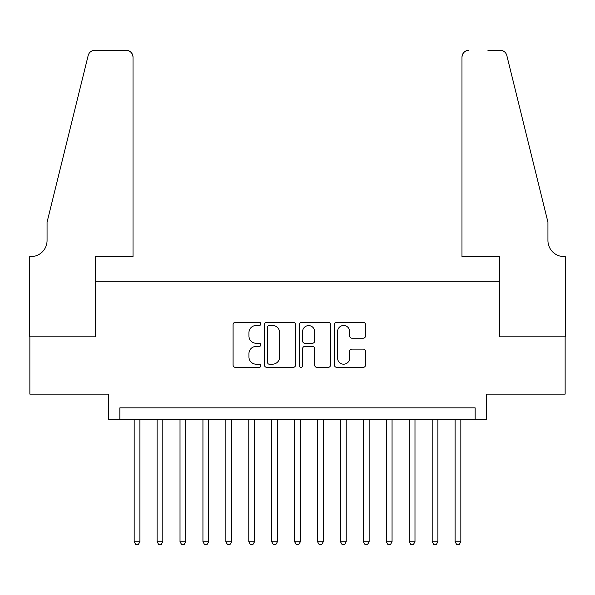 <?xml version="1.0" encoding="UTF-8"?>
<svg xmlns="http://www.w3.org/2000/svg" width="595" height="595" viewBox="0 0 595 595"><rect width="100%" height="100%" fill="white"/><g stroke="black" fill="none" stroke-linecap="round" stroke-linejoin="round"><path stroke-width="0.89" d="M260.826 323.911A1.577 1.577 0 0 0 259.249 322.334L235.337 322.334A2.254 2.254 0 0 0 233.091 324.587L233.091 365.092A2.254 2.254 0 0 0 235.337 367.338L259.249 367.338A1.577 1.577 0 0 0 260.826 365.761A1.577 1.577 0 0 0 259.249 364.192L256.155 364.192A7.199 7.199 0 0 1 248.955 356.985L248.955 353.616A7.199 7.199 0 0 1 256.155 346.416L259.249 346.416A1.577 1.577 0 0 0 260.826 344.84A1.577 1.577 0 0 0 259.249 343.263L256.155 343.263A7.199 7.199 0 0 1 248.955 336.063L248.955 332.687A7.199 7.199 0 0 1 256.155 325.487L259.249 325.487A1.577 1.577 0 0 0 260.826 323.911M363.262 338.198A2.254 2.254 0 0 0 365.509 335.952L365.509 324.587A2.254 2.254 0 0 0 363.262 322.334L336.711 322.334A2.254 2.254 0 0 0 334.457 324.587L334.457 365.092A2.254 2.254 0 0 0 336.711 367.338L363.262 367.338A2.254 2.254 0 0 0 365.509 365.092L365.509 351.362A2.254 2.254 0 0 0 363.262 349.116L351.898 349.116A2.254 2.254 0 0 0 349.644 351.362L349.644 358.168A6.017 6.017 0 0 1 343.627 364.192A6.017 6.017 0 0 1 337.61 358.168L337.61 331.504A6.017 6.017 0 0 1 343.627 325.487A6.017 6.017 0 0 1 349.644 331.504L349.644 335.952A2.254 2.254 0 0 0 351.898 338.198L363.262 338.198M475.16 419.341L486.621 419.341L486.621 394.121L565.138 394.121L565.138 336.815L499.227 336.815L499.227 281.799L95.773 281.799L95.773 336.815L29.862 336.815L29.862 394.121L108.379 394.121L108.379 419.341L475.16 419.341L475.16 407.88L119.84 407.88L119.84 419.341M295.529 324.587A2.254 2.254 0 0 0 293.283 322.334L266.731 322.334A2.254 2.254 0 0 0 264.478 324.587L264.478 365.092A2.254 2.254 0 0 0 266.731 367.338L293.283 367.338A2.254 2.254 0 0 0 295.529 365.092L295.529 324.587M301.717 322.334L328.269 322.334A2.254 2.254 0 0 1 330.522 324.587L330.522 365.092A2.254 2.254 0 0 1 328.269 367.338L316.904 367.338A2.254 2.254 0 0 1 314.658 365.092L314.658 348.663A2.254 2.254 0 0 0 312.405 346.416L304.871 346.416A2.254 2.254 0 0 0 302.617 348.663L302.617 365.761A1.577 1.577 0 0 1 301.04 367.338A1.577 1.577 0 0 1 299.471 365.761L299.471 324.587A2.254 2.254 0 0 1 301.717 322.334M269.208 325.487A1.577 1.577 0 0 0 267.631 327.064L267.631 362.615A1.577 1.577 0 0 0 269.208 364.192L272.465 364.192A7.199 7.199 0 0 0 279.665 356.985L279.665 332.687A7.199 7.199 0 0 0 272.465 325.487L269.208 325.487M314.658 331.616A6.017 6.017 0 0 0 308.641 325.599A6.017 6.017 0 0 0 302.617 331.616L302.617 341.009A2.254 2.254 0 0 0 304.871 343.263L312.405 343.263A2.254 2.254 0 0 0 314.658 341.009L314.658 331.616M134.165 419.341L134.165 541.755L139.899 541.755L139.899 419.341M139.899 541.755L138.181 544.73L135.891 544.73L134.165 541.755M133.02 256.579L133.02 57.142A6.88 6.88 0 0 0 126.147 50.27L94.85 50.27A6.88 6.88 0 0 0 88.179 55.499L47.057 222.195L47.057 240.536A16.05 16.05 0 0 1 31.014 256.579L29.75 256.579L29.75 336.815L95.423 336.815L95.423 256.579L133.02 256.579L133.02 57.142C132.581 53 130.29 50.701 126.147 50.27L107.115 50.27M88.179 55.499C89.927 51.728 89.927 51.728 88.179 55.499C89.927 51.728 89.927 51.728 88.179 55.499M47.057 240.536A16.05 16.05 0 0 1 31.014 256.579M461.98 256.579L461.98 57.142L461.98 256.579L499.577 256.579L499.577 336.815L565.25 336.815L565.25 256.579L563.986 256.579A16.05 16.05 0 0 1 547.943 240.536A16.05 16.05 0 0 0 563.986 256.579M535.336 171.085L506.821 55.499L547.943 222.195L547.943 240.536M487.885 50.27L500.15 50.27A6.88 6.88 0 0 1 506.821 55.499C505.073 51.728 505.073 51.728 506.821 55.499C505.073 51.728 505.073 51.728 506.821 55.499M468.853 50.27A6.88 6.88 0 0 0 461.98 57.142C462.419 53 464.71 50.701 468.853 50.27M157.095 419.341L157.095 541.755L162.822 541.755L162.822 419.341M162.822 541.755L161.104 544.73L158.813 544.73L157.095 541.755M180.017 419.341L180.017 541.755L185.744 541.755L185.744 419.341M185.744 541.755L184.026 544.73L181.735 544.73L180.017 541.755M202.94 419.341L202.94 541.755L208.674 541.755L208.674 419.341M208.674 541.755L206.948 544.73L204.658 544.73L202.94 541.755M225.862 419.341L225.862 541.755L231.596 541.755L231.596 419.341M231.596 541.755L229.878 544.73L227.58 544.73L225.862 541.755M248.784 419.341L248.784 541.755L254.519 541.755L254.519 419.341M254.519 541.755L252.801 544.73L250.51 544.73L248.784 541.755M271.714 419.341L271.714 541.755L277.441 541.755L277.441 419.341M277.441 541.755L275.723 544.73L273.432 544.73L271.714 541.755M294.637 419.341L294.637 541.755L300.363 541.755L300.363 419.341M300.363 541.755L298.645 544.73L296.355 544.73L294.637 541.755M317.559 419.341L317.559 541.755L323.286 541.755L323.286 419.341M323.286 541.755L321.568 544.73L319.277 544.73L317.559 541.755M340.481 419.341L340.481 541.755L346.216 541.755L346.216 419.341M346.216 541.755L344.49 544.73L342.199 544.73L340.481 541.755M363.404 419.341L363.404 541.755L369.138 541.755L369.138 419.341M369.138 541.755L367.42 544.73L365.122 544.73L363.404 541.755M386.326 419.341L386.326 541.755L392.06 541.755L392.06 419.341M392.06 541.755L390.342 544.73L388.052 544.73L386.326 541.755M409.256 419.341L409.256 541.755L414.983 541.755L414.983 419.341M414.983 541.755L413.265 544.73L410.974 544.73L409.256 541.755M432.178 419.341L432.178 541.755L437.905 541.755L437.905 419.341M437.905 541.755L436.187 544.73L433.896 544.73L432.178 541.755M455.101 419.341L455.101 541.755L460.835 541.755L460.835 419.341M460.835 541.755L459.109 544.73L456.819 544.73L455.101 541.755"/></g></svg>
